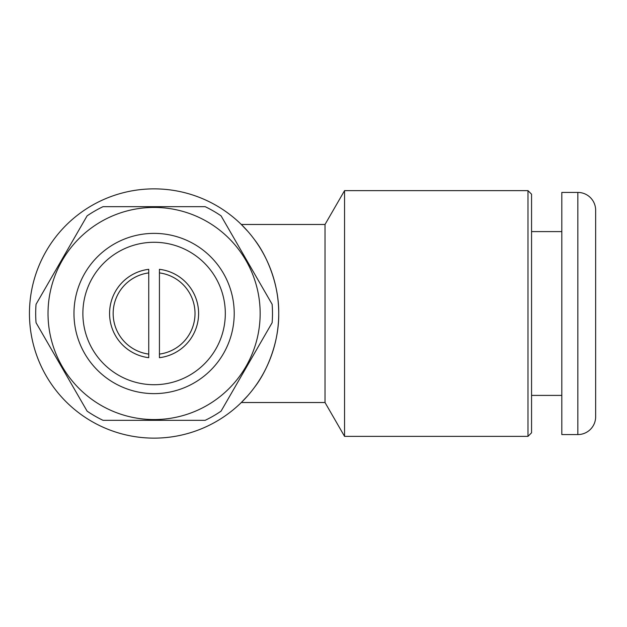 <?xml version="1.0" encoding="UTF-8"?>
<svg xmlns="http://www.w3.org/2000/svg" width="627" height="627" viewBox="0 0 627 627"><rect width="100%" height="100%" fill="white"/><g stroke="black" fill="none" stroke-linecap="round" stroke-linejoin="round"><path stroke-width="0.94" d="M154.093 188.868A124.632 124.632 0 0 1 278.725 313.5A124.632 124.632 0 0 1 154.093 438.132A124.632 124.632 0 0 1 29.453 313.5A124.632 124.632 0 0 1 154.093 188.868M241.317 402.526L247.955 395.488L241.317 402.526L325.021 402.526L325.021 224.474L241.317 224.474L247.955 231.512L241.317 224.474M256.372 242.281L254.617 239.827C266.083 254.491 279.148 283.349 278.725 313.5C279.148 343.651 266.083 372.509 254.617 387.172L256.372 384.719M154.093 419.565A106.065 106.065 0 0 1 48.02 313.5A106.065 106.065 0 0 1 154.093 207.435A106.065 106.065 0 0 1 260.158 313.5A106.065 106.065 0 0 1 154.093 419.565M103.032 206.675L205.147 206.675L103.032 206.675A118.401 118.401 0 0 0 87.098 215.868L36.045 304.299L87.098 215.868M103.032 420.325L205.147 420.325L103.032 420.325A118.401 118.401 0 0 1 87.098 411.132L36.045 322.701A118.401 118.401 0 0 1 36.045 304.299M36.045 322.701L87.098 411.132M148.748 269.312L148.748 357.688A44.509 44.509 0 0 1 148.748 269.312M148.748 354.098A40.951 40.951 0 0 1 148.748 272.902M272.134 304.299L221.08 215.868L272.134 304.299A118.401 118.401 0 0 1 272.134 322.701L221.08 411.132L272.134 322.701M577.843 192.426A17.807 17.807 0 0 1 595.65 210.233L595.65 416.767A17.807 17.807 0 0 1 577.843 434.574L561.823 434.574L561.823 192.426L577.843 192.426L577.843 434.574M531.555 395.402L561.823 395.402M531.555 231.598L561.823 231.598M344.552 436.353L344.552 190.647L527.989 190.647L531.555 194.205L531.555 432.795L527.989 436.353L344.552 436.353L325.021 402.526M527.989 190.647L527.989 436.353M344.552 190.647L325.021 224.474M154.093 233.377A80.123 80.123 0 0 1 234.216 313.5A80.123 80.123 0 0 1 154.093 393.623A80.123 80.123 0 0 1 73.97 313.5A80.123 80.123 0 0 1 154.093 233.377M154.093 384.719A71.219 71.219 0 0 1 82.874 313.5A71.219 71.219 0 0 1 154.093 242.281A71.219 71.219 0 0 1 225.312 313.5A71.219 71.219 0 0 1 154.093 384.719M159.43 357.688L159.43 269.312A44.509 44.509 0 0 1 159.43 357.688M159.43 272.902A40.951 40.951 0 0 1 159.43 354.098M205.147 206.675A118.401 118.401 0 0 1 221.08 215.868M221.08 411.132A118.401 118.401 0 0 1 205.147 420.325"/></g></svg>
